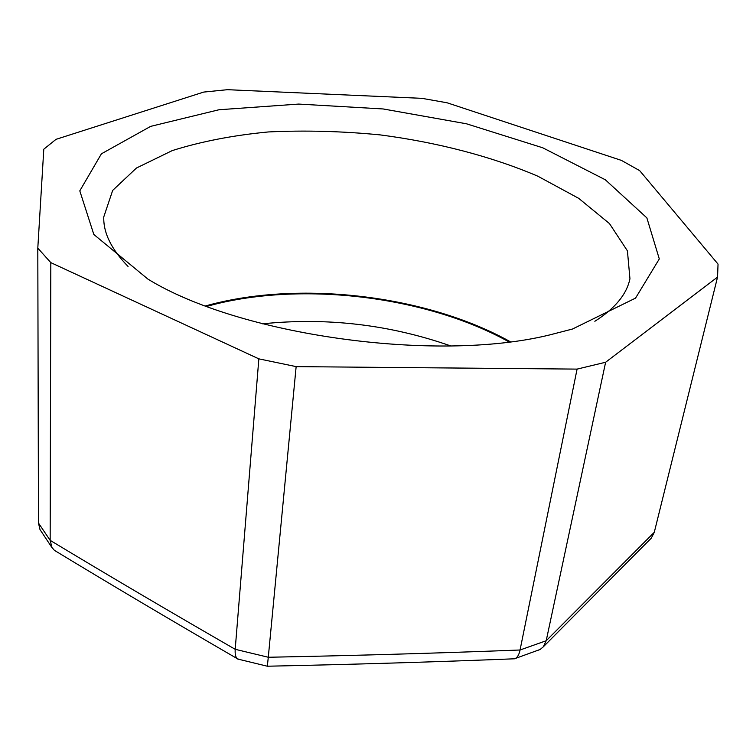 <?xml version="1.0" encoding="UTF-8"?>
<svg xmlns="http://www.w3.org/2000/svg" width="756" height="756" viewBox="0 0 756 756"><rect width="100%" height="100%" fill="white"/><g stroke="black" fill="none" stroke-linecap="round" stroke-linejoin="round"><path stroke-width="1.13" d="M537.743 650.434L540.266 649.385L543.328 646.796L546.201 640.738L520.052 649.999C438.773 653.156 354.857 655.575 268.285 657.257L235.201 649.3C168.531 610.886 106.861 574.569 50.161 540.351L38.471 523.039L40.002 529.512M649.678 539.793L651.294 538.14L654.28 532.309L546.201 640.738M56.719 551.748L54.432 550.368L52.013 547.599L50.161 540.398M239.198 659.44L237.119 658.57C235.56 657.021 234.918 653.949 235.201 649.347M237.696 659.034L267.331 666.216L268.285 657.304M512.757 658.863L515.564 658.353C517.652 657.115 519.145 654.346 520.043 650.047M50.161 540.351L50.813 262.625L37.8 248.129L43.791 149.206L56.01 139.34L203.733 92.071L227.443 89.69L421.933 98.337L447.098 102.788L621.432 160.404L639.67 170.629L718.039 264.099L717.548 277.093L654.28 532.309M37.8 248.129L38.471 523.039M50.813 262.625L258.845 358.854L235.201 649.3M268.285 657.257L296.144 366.622L258.845 358.854M296.144 366.622L577.083 369.108L520.052 649.999M128.057 266.443C111.397 249.357 103.298 232.857 103.761 216.953L112.682 190.399L136.458 168.021L172.226 150.605C200.945 141.533 232.98 135.324 268.323 131.95C304.762 130.193 342.033 131.175 380.126 134.889C437.015 142.308 491.561 156.407 537.875 176.224L578.718 198.356L609.478 223.587L627.423 250.869L629.946 278.766C626.705 294.349 615.006 308.514 594.84 321.281M549.48 334.974L572.538 329.011L635.55 298.11L659.298 258.939L646.862 217.879L605.32 179.777L542.713 147.779L466.49 123.795L383.169 108.958L298.677 104.073L218.975 109.752L150.652 126.365L101.417 153.808L79.796 190.862L93.829 234.473L147.959 279.134C239.076 335.21 435.286 363.022 549.48 334.974M546.21 640.691L605.622 362.256L577.083 369.108M605.622 362.256L717.548 277.093M205.594 305.925C298.346 279.815 426.091 294.821 510.262 341.712M262.568 323.823C326.913 317.227 389.623 324.598 450.689 345.917M206.832 306.388C298.837 280.589 425.43 295.454 508.949 341.873M543.328 646.796L651.294 538.14M39.964 529.531L51.975 547.618M237.119 658.57C171.385 620.449 110.48 584.379 54.432 550.359M514.477 658.797C434.643 661.982 352.258 664.458 267.331 666.216M515.573 658.372L540.275 649.413"/></g></svg>
